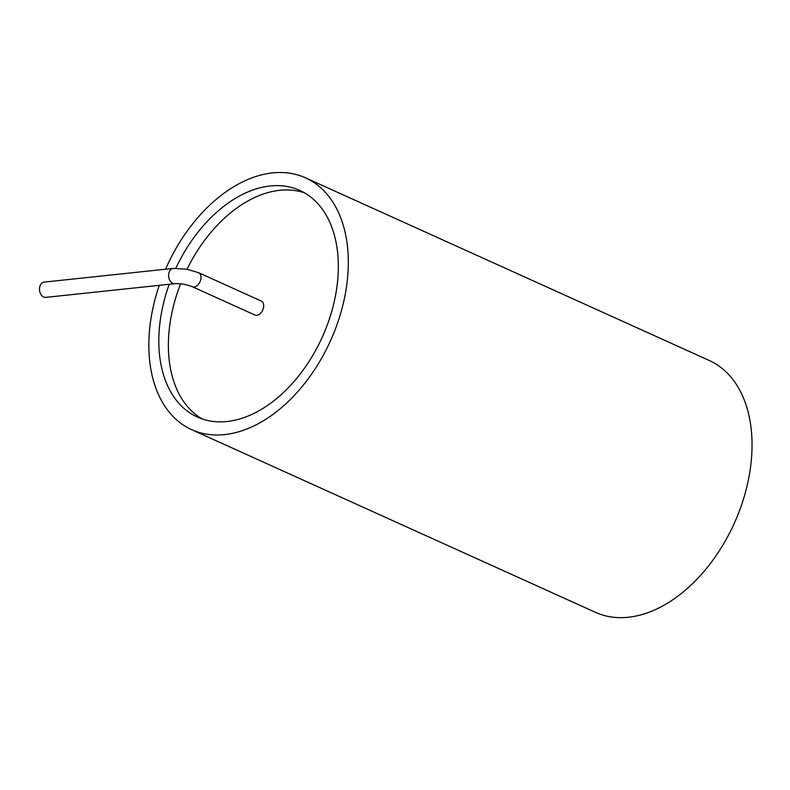 <?xml version="1.0" encoding="UTF-8"?>
<svg xmlns="http://www.w3.org/2000/svg" width="790" height="790" viewBox="0 0 790 790"><rect width="100%" height="100%" fill="white"/><g stroke="black" fill="none" stroke-linecap="round" stroke-linejoin="round"><path stroke-width="1.19" d="M165.544 269.222A138.191 89.892 114.3 0 1 272.59 172.901A138.191 89.892 114.3 0 1 305.542 177.839A138.191 89.892 114.3 0 1 330.487 340.796A138.191 89.892 114.3 0 1 191.624 429.642A138.191 89.892 114.3 0 1 159.284 285.328M305.542 177.839L709.272 360.487A138.191 89.892 114.3 0 1 734.216 523.444A138.191 89.892 114.3 0 1 595.354 612.289L191.624 429.642M175.854 268.245A124.366 80.906 114.3 0 1 270.19 185.986A124.366 80.906 114.3 0 1 299.844 190.43A124.366 80.906 114.3 0 1 322.29 337.083A124.366 80.906 114.3 0 1 197.322 417.051A124.366 80.906 114.3 0 1 169.228 284.272M187.013 269.242A124.366 80.906 114.3 0 1 279.759 190.311A124.366 80.906 114.3 0 1 304.515 192.829M202.21 418.976A124.366 80.906 114.3 0 1 180.594 283.808M254.982 315.062A7.673 4.997 -65.7 0 0 262.695 310.124A7.673 4.997 -65.7 0 0 261.302 301.069L198.626 272.708A7.673 4.997 114.3 0 1 200.502 280.46A7.673 4.997 114.3 0 1 194.123 286.977A7.673 4.997 114.3 0 1 192.296 286.701L254.982 315.062M174.886 283.679A7.673 5.451 83.9 0 1 172.743 283.314A7.673 5.451 83.9 0 1 168.606 275.108A7.673 5.451 83.9 0 1 173.267 268.403L44.161 282.099A7.673 5.451 83.9 0 0 39.5 288.804A7.673 5.451 83.9 0 0 43.638 297A7.673 5.451 83.9 0 0 45.781 297.376L174.886 283.679C180.525 283.413 186.322 284.42 192.296 286.701M173.267 268.403L186.904 269.222L198.626 272.708"/></g></svg>

